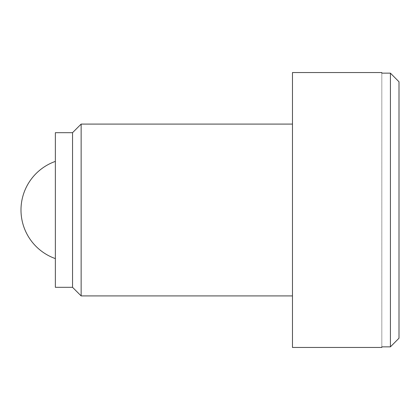 <?xml version="1.0" encoding="UTF-8"?>
<svg xmlns="http://www.w3.org/2000/svg" width="420" height="420" viewBox="0 0 420 420"><rect width="100%" height="100%" fill="white"/><g stroke="black" fill="none" stroke-linecap="round" stroke-linejoin="round"><path stroke-width="0.32" stroke-dasharray="2.1 1.58" d="M399 81.785L399 338.216M72.545 287.317L72.545 132.683M81.139 124.089L81.139 295.911M292.472 347.456L292.472 72.545M381.817 347.456L381.817 346.852L390.411 346.852L390.411 73.148L381.817 73.148L381.817 72.545M381.817 73.148L381.817 346.852L381.817 73.148M55.361 210L55.361 258.599L55.361 210M292.472 210L292.472 295.911L292.472 210M55.361 287.317L55.361 132.683"/><path stroke-width="0.63" d="M72.545 210L72.545 287.317L81.139 295.911L81.139 124.089L72.545 132.683L72.545 210M292.472 210L292.472 347.456L381.817 347.456L381.817 346.852L390.411 346.852L399 338.216L390.411 346.852L390.411 73.148L399 81.785L390.411 73.148L381.817 73.148L381.817 72.545L292.472 72.545L292.472 210M399 81.785L399 338.216M72.545 132.683L55.361 132.683L55.361 287.317L72.545 287.317M55.361 161.401A51.545 51.545 0 0 0 55.361 258.599M292.472 124.089L81.139 124.089M292.472 295.911L81.139 295.911"/></g></svg>
